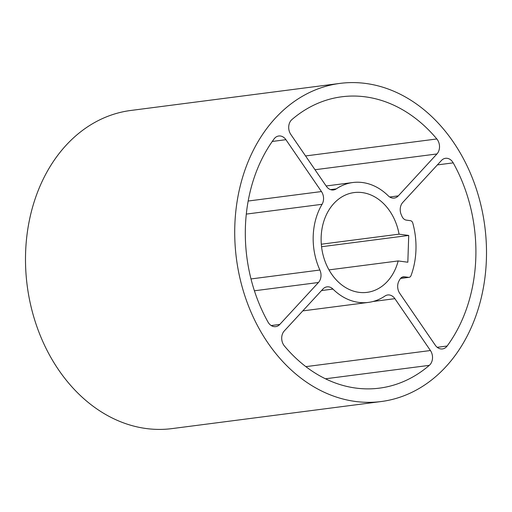 <?xml version="1.0" encoding="UTF-8"?>
<svg xmlns="http://www.w3.org/2000/svg" width="512" height="512" viewBox="0 0 512 512"><rect width="100%" height="100%" fill="white"/><g stroke="black" fill="none" stroke-linecap="round" stroke-linejoin="round"><path stroke-width="0.77" d="M234.822 225.638A160.397 125.242 82.6 0 0 381.19 401.536A160.397 125.242 82.6 0 0 486.4 259.29A160.397 125.242 82.6 0 0 340.026 83.392A160.397 125.242 82.6 0 0 234.822 225.638M340.026 83.392L130.81 110.464A160.397 125.242 82.6 0 0 25.6 252.71A160.397 125.242 82.6 0 0 171.974 428.608L381.19 401.536M429.312 365.35A10.131 7.91 82.6 0 0 432.518 357.939A10.131 7.91 82.6 0 0 430.432 350.528L394.886 298.669A10.131 7.91 82.6 0 0 387.731 294.97A10.131 7.91 82.6 0 0 384.954 296.038A60.442 47.194 -97.4 0 1 368.365 302.406A60.442 47.194 -97.4 0 1 332.947 289.082A10.131 7.91 82.6 0 0 327.008 286.848A10.131 7.91 82.6 0 0 322.925 289.043L284.269 330.976A10.131 7.91 82.6 0 0 284.397 345.965A146.893 114.694 82.6 0 0 379.462 388.141A146.893 114.694 82.6 0 0 429.312 365.35L325.446 378.79M447.13 346.029A146.893 114.694 82.6 0 0 475.808 257.875A146.893 114.694 82.6 0 0 453.203 162.861A10.131 7.91 82.6 0 0 445.517 158.304A10.131 7.91 82.6 0 0 441.434 160.499L402.778 202.426A10.131 7.91 82.6 0 0 401.338 214.899A60.442 47.194 -97.4 0 1 401.978 216.352A6.752 5.274 82.6 0 0 406.374 220.128L410.4 220.666A3.379 2.637 -97.4 0 1 412.787 223.085A70.573 55.104 -97.4 0 1 415.955 249.869A70.573 55.104 -97.4 0 1 411.046 275.571A3.379 2.637 -97.4 0 1 409.069 277.338A3.379 2.637 -97.4 0 1 408.518 277.331L404.493 276.794A6.752 5.274 82.6 0 0 403.405 276.794A6.752 5.274 82.6 0 0 399.885 279.366A60.442 47.194 -97.4 0 1 399.155 280.634A10.131 7.91 82.6 0 0 399.763 293.376L435.309 345.235A10.131 7.91 82.6 0 0 442.458 348.934A10.131 7.91 82.6 0 0 447.13 346.029L437.21 347.309M318.445 282.502A10.131 7.91 82.6 0 0 321.005 275.712A10.131 7.91 82.6 0 0 319.885 270.029A60.442 47.194 -97.4 0 1 322.067 204.294A10.131 7.91 82.6 0 0 323.552 198.963A10.131 7.91 82.6 0 0 321.459 191.552L285.914 139.693A10.131 7.91 82.6 0 0 278.758 135.994A10.131 7.91 82.6 0 0 274.093 138.899A146.893 114.694 82.6 0 0 268.019 322.074A10.131 7.91 82.6 0 0 275.706 326.63A10.131 7.91 82.6 0 0 279.782 324.435L318.445 282.502L254.406 290.784M436.947 153.952A10.131 7.91 82.6 0 0 439.514 147.162A10.131 7.91 82.6 0 0 436.826 138.963A146.893 114.694 82.6 0 0 341.76 96.787A146.893 114.694 82.6 0 0 291.904 119.578A10.131 7.91 82.6 0 0 290.79 134.4L326.336 186.259A10.131 7.91 82.6 0 0 333.491 189.958A10.131 7.91 82.6 0 0 336.269 188.89A60.442 47.194 -97.4 0 1 352.851 182.522A60.442 47.194 -97.4 0 1 388.275 195.846A10.131 7.91 82.6 0 0 394.208 198.08A10.131 7.91 82.6 0 0 398.291 195.885L436.947 153.952L315.008 169.734M398.176 260.941L407.834 262.227L408.723 235.45L399.066 234.157A50.317 39.283 82.6 0 0 354.157 192.57A50.317 39.283 82.6 0 0 321.651 247.507A50.317 39.283 82.6 0 0 367.066 292.365A50.317 39.283 82.6 0 0 398.176 260.941L328.986 269.888M399.066 234.157L321.312 244.218M408.723 235.45L321.555 246.733M322.067 204.294L246.304 214.099M336.269 188.89L330.528 189.632M436.826 138.963L305.562 155.949M398.291 195.885L389.702 196.998M279.782 324.435L271.2 325.542M285.914 139.693L272.256 141.459M321.459 191.552L248.179 201.03M319.885 270.029L250.995 278.944M404.493 276.794L402.355 277.069M408.518 277.331L400.589 278.362M453.203 162.861L437.37 164.909M394.886 298.669L373.037 301.498M430.432 350.528L305.856 366.643M332.947 289.082L321.53 290.56M409.069 277.338L400.518 278.438M352.851 182.522L326.144 185.978M368.365 302.406L302.784 310.893"/></g></svg>
